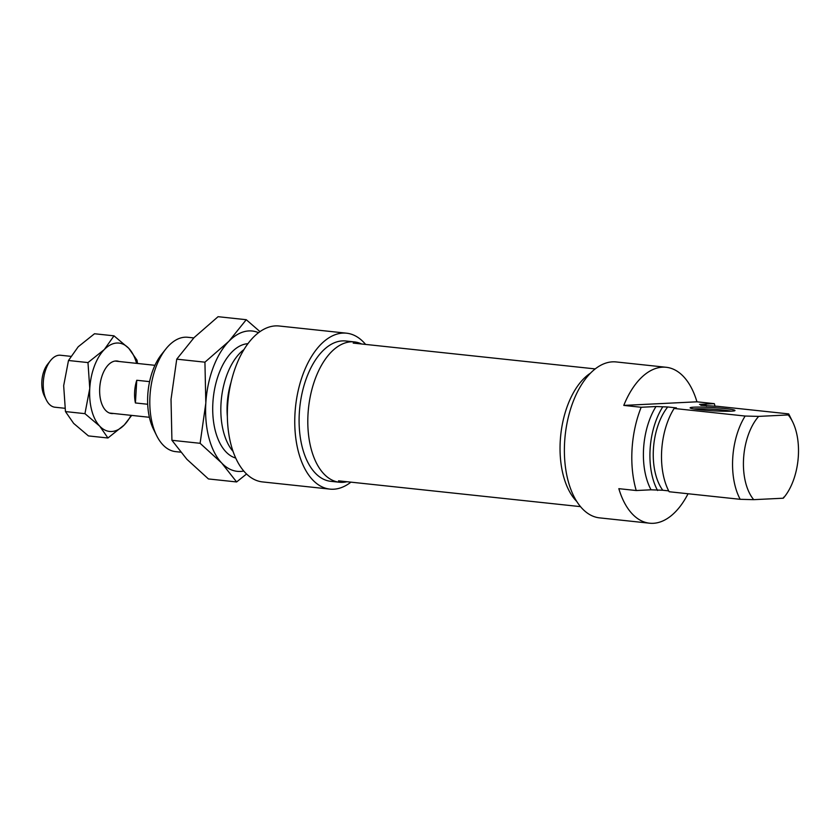 <?xml version="1.0" encoding="UTF-8"?>
<svg xmlns="http://www.w3.org/2000/svg" width="840" height="840" viewBox="0 0 840 840"><rect width="100%" height="100%" fill="white"/><g stroke="black" fill="none" stroke-linecap="round" stroke-linejoin="round"><path stroke-width="1.26" d="M731.251 411.169A22.481 1.607 -176.6 0 1 706.808 410.393A22.481 1.607 -176.6 0 1 690.165 407.957A22.481 1.607 -176.6 0 1 693.851 407.18A22.481 1.607 -176.6 0 1 719.838 408.082A22.481 1.607 -176.6 0 1 734.927 410.613A22.481 1.607 -176.6 0 1 731.251 411.169M731.147 411.169A20.905 1.491 3.4 0 0 713.748 409.322A20.905 1.491 3.4 0 0 695.069 408.881A20.905 1.491 3.4 0 0 693.851 408.954M649.572 523.205L599.561 517.87A78.404 42.934 -83.9 0 1 564.869 438.69A78.404 42.934 -83.9 0 1 612.518 361.841A78.404 42.934 -83.9 0 1 616.192 361.945L666.204 367.28A78.404 42.934 96.1 0 0 662.529 367.175A78.404 42.934 96.1 0 0 623.784 405.405L641.183 407.264A78.404 42.934 -83.9 0 0 636.237 490.529L618.839 488.67A78.404 42.934 96.1 0 0 649.572 523.205A78.404 42.934 96.1 0 0 653.258 523.309A78.404 42.934 96.1 0 0 688.054 493.752M623.784 405.405L696.948 401.814A78.404 42.934 96.1 0 0 666.204 367.28M696.948 401.814L714.336 403.662A78.404 42.934 -83.9 0 1 715.071 406.308M740.198 499.306A57.498 31.479 -83.9 0 1 745.154 416.042L758.667 416.388A49.654 27.185 96.1 0 0 753.722 499.663L740.198 499.306L669.154 491.736A57.498 31.479 -83.9 0 1 674.1 408.461L676.421 407.904L667.716 406.969L655.998 406.529L641.183 407.264M745.154 416.042L674.1 408.461M714.336 403.662L699.521 404.397L706.052 405.09L700.854 405.342L717.633 406.329L788.676 413.899A57.498 31.479 -83.9 0 1 789.537 415.558L792.635 421.848A49.654 27.185 96.1 0 0 788.203 414.939L788.676 413.899M753.722 499.663L783.258 498.215A49.654 27.185 96.1 0 0 784.675 496.524A49.654 27.185 96.1 0 0 792.635 421.848M667.716 406.969A51.482 28.193 96.1 0 0 662.771 490.245L668.703 490.875M662.771 490.245L651.053 489.804L636.237 490.529M783.731 497.175L783.258 498.215M758.667 416.388L788.203 414.939M662.519 407.232A57.498 31.479 96.1 0 0 657.573 490.497M655.998 406.529A57.498 31.479 96.1 0 0 651.053 489.804M706.503 405.951A57.498 31.479 96.1 0 0 706.052 405.09M576.786 501.48A70.56 38.64 -83.9 0 1 560.763 434.879A70.56 38.64 -83.9 0 1 590.468 373.159M361.641 344.001A70.56 38.64 96.1 0 0 354.428 341.911A70.56 38.64 96.1 0 0 351.11 341.817A70.56 38.64 96.1 0 0 308.238 410.981A70.56 38.64 96.1 0 0 339.455 482.244A70.56 38.64 96.1 0 0 342.762 482.339A70.56 38.64 96.1 0 0 346.952 481.73M354.428 341.911L345.723 340.988A70.56 38.64 96.1 0 0 342.416 340.893A70.56 38.64 96.1 0 0 299.534 410.056A70.56 38.64 96.1 0 0 330.76 481.32L339.455 482.244M193.767 337.921L187.772 337.281A57.498 31.479 96.1 0 0 185.084 337.207A57.498 31.479 96.1 0 0 165.805 349.041A57.498 31.479 96.1 0 0 156.587 435.498A57.498 31.479 96.1 0 0 175.581 451.626L180.59 452.161M230.99 382.494A51.482 28.193 96.1 0 0 227.357 416.546M243.957 349.566A57.498 31.479 96.1 0 0 221.414 398.695A57.498 31.479 96.1 0 0 233.09 451.469M365.6 344.421A78.404 42.934 96.1 0 0 346.553 333.186A78.404 42.934 96.1 0 0 342.878 333.092A78.404 42.934 96.1 0 0 295.239 409.931A78.404 42.934 96.1 0 0 329.931 489.111A78.404 42.934 96.1 0 0 333.606 489.216A78.404 42.934 96.1 0 0 350.91 482.15M346.553 333.186L279.143 326.004A78.404 42.934 96.1 0 0 275.468 325.899A78.404 42.934 96.1 0 0 227.829 402.749A78.404 42.934 96.1 0 0 262.521 481.919L329.931 489.111M156.587 435.498L153.478 429.209A49.654 27.185 -83.9 0 1 161.448 354.532L165.805 349.041M70.749 356.339L60.501 355.247A26.135 14.312 96.1 0 0 59.283 355.215A26.135 14.312 96.1 0 0 50.516 360.591A26.135 14.312 96.1 0 0 46.326 399.893A26.135 14.312 96.1 0 0 54.957 407.221L64.911 408.282M147.703 404.261L135.418 402.959A26.135 14.312 -83.9 0 1 136.763 380.268L149.594 381.633M46.326 399.893L44.258 395.693A20.905 11.445 -83.9 0 1 47.607 364.256L50.516 360.591M136.763 380.268L135.418 402.959M111.636 431.498A44.426 24.329 96.1 0 0 124.246 424.977L107.93 437.997L99.739 426.174A44.426 24.329 96.1 0 0 111.636 431.498M113.516 413.469A26.397 14.448 -83.9 0 1 112.707 413.543A26.397 14.448 -83.9 0 1 102.753 406.108A26.397 14.448 -83.9 0 1 106.985 366.419A26.397 14.448 -83.9 0 1 115.826 360.98A26.397 14.448 -83.9 0 1 119.059 361.494M131.691 415.401L124.246 424.977A44.426 24.329 96.1 0 0 131.061 415.338M136.605 363.363A44.426 24.329 96.1 0 0 128.793 348.348A44.426 24.329 96.1 0 0 104.297 349.556A44.426 24.329 96.1 0 0 89.764 388.469A44.426 24.329 96.1 0 0 99.739 426.174L84.945 413.658L89.764 388.469L87.98 362.576L104.297 349.556L113.998 335.832L128.793 348.348L136.994 360.171L137.54 363.468M113.998 335.832L94.511 333.753L78.204 346.773L68.492 360.497L63.672 385.686L65.457 411.579L73.647 423.392L88.442 435.918L107.93 437.997M68.492 360.497L87.98 362.576M65.457 411.579L84.945 413.658M235.652 458.031L235.715 458.042A57.761 31.626 -83.9 0 1 225.855 451.763A57.761 31.626 -83.9 0 1 219.524 442.407A57.761 31.626 -83.9 0 1 228.795 355.562A57.761 31.626 -83.9 0 1 247.916 343.686M243.768 471.041A70.56 38.64 -83.9 0 1 221.666 462.977A70.56 38.64 -83.9 0 1 205.821 403.084A70.56 38.64 -83.9 0 1 228.89 341.292A70.56 38.64 -83.9 0 1 258.531 332.682M259.98 331.621L246.257 319.704L228.89 341.292L204.928 362.177L205.821 403.084L200.109 443.3L221.666 462.977L236.618 481.95L246.55 474.002M236.618 481.95L208.435 478.947L186.869 459.27L171.927 440.296L171.024 399.378L176.747 359.163L194.103 337.575L218.075 316.691L246.257 319.704M176.747 359.163L204.928 362.177M171.927 440.296L200.109 443.3M784.675 496.524L783.552 497.931M338.51 480.827L580.524 506.636M353.199 343.098L595.214 368.907M154.938 365.316L115.678 361.137M149.394 417.291L109.484 413.038"/></g></svg>
